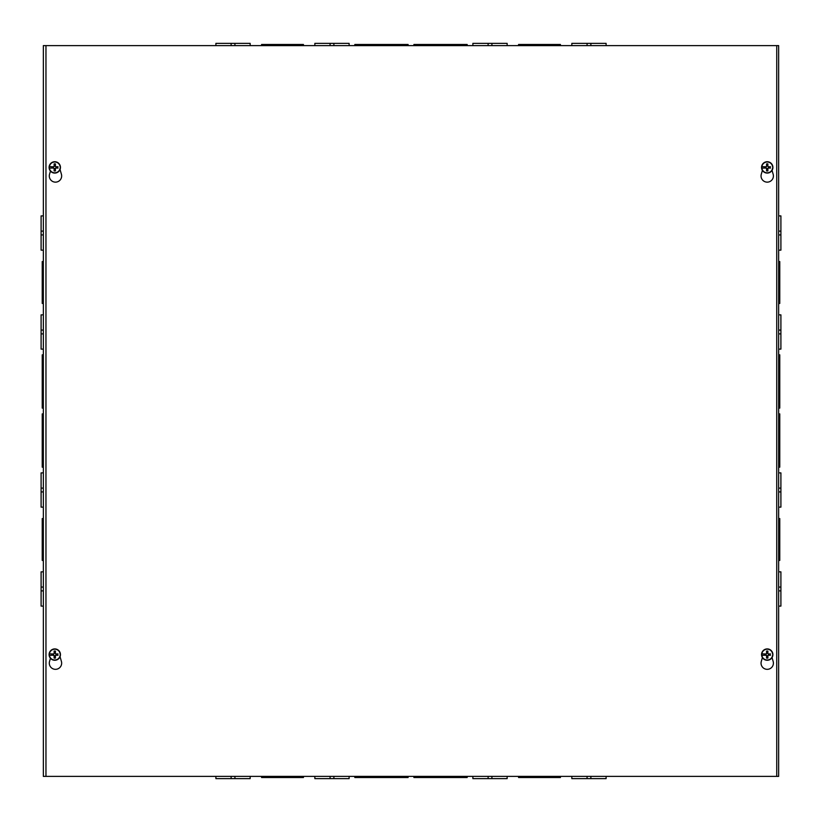 <?xml version="1.0" encoding="UTF-8"?>
<svg xmlns="http://www.w3.org/2000/svg" width="822" height="822" viewBox="0 0 822 822"><rect width="100%" height="100%" fill="white"/><g stroke="black" fill="none" stroke-linecap="round" stroke-linejoin="round"><path stroke-width="1.23" d="M43.35 413.898L42.23 413.898L42.23 467.184L43.35 467.184M42.23 442.442L43.35 442.442M43.35 438.629L42.23 438.629M43.35 776.389L43.35 45.611L778.65 45.611L778.65 776.389L43.35 776.389M43.35 518.559L42.23 518.559L42.23 541.4L43.35 541.4M42.23 541.4L42.23 560.429L43.35 560.429M43.35 537.588L42.23 537.588M778.65 467.184L779.77 467.184L779.77 438.629L778.65 438.629M779.77 442.442L778.65 442.442M779.77 438.629L779.77 413.898L778.65 413.898M778.65 560.429L779.77 560.429L779.77 537.598L778.65 537.598M779.77 541.4L778.65 541.4M779.77 537.598L779.77 518.559L778.65 518.559M778.65 303.441L779.77 303.441L779.77 261.571L778.65 261.571M779.77 280.6L778.65 280.6M779.77 284.412L778.65 284.412M778.65 408.102L779.77 408.102L779.77 354.816L778.65 354.816M779.77 379.558L778.65 379.558M779.77 383.371L778.65 383.371M43.35 280.6L42.23 280.6L42.23 303.441L43.35 303.441M43.35 261.571L42.23 261.571L42.23 280.6M42.23 284.402L43.35 284.402M43.35 379.558L42.23 379.558L42.23 408.102L43.35 408.102M43.35 354.816L42.23 354.816L42.23 379.558M42.23 383.371L43.35 383.371M43.35 571.845L41.1 571.845L41.1 606.102L43.35 606.102M43.35 590.884L41.1 590.884M43.35 587.072L41.1 587.072M43.35 472.886L41.1 472.886L41.1 507.143L43.35 507.143M43.35 488.114L41.1 488.114L43.35 488.114M43.35 491.926L41.1 491.926M43.35 314.857L41.1 314.857L41.1 349.114L43.35 349.114M43.35 333.886L41.1 333.886M43.35 330.074L41.1 330.074M43.35 215.898L41.1 215.898L41.1 250.155L43.35 250.155M43.35 234.928L41.1 234.928M43.35 231.116L41.1 231.116M778.65 606.102L780.9 606.102L780.9 571.845L778.65 571.845M778.65 590.884L780.9 590.884M778.65 587.072L780.9 587.072M778.65 507.143L780.9 507.143L780.9 472.886L778.65 472.886M778.65 491.916L780.9 491.916M778.65 488.114L780.9 488.114M778.65 349.114L780.9 349.114L780.9 314.857L778.65 314.857M778.65 333.886L780.9 333.886M778.65 330.084L780.9 330.084M778.65 250.155L780.9 250.155L780.9 215.898L778.65 215.898M778.65 234.928L780.9 234.928M778.65 231.126L780.9 231.126M408.102 45.611L408.102 44.48L354.816 44.48L354.816 45.611M383.371 44.48L383.371 45.611M379.558 44.48L379.558 45.611M303.441 45.611L303.441 44.48L280.6 44.48L280.6 45.611M284.412 44.48L284.412 45.611M280.6 44.48L261.571 44.48L261.571 45.611M560.429 45.611L560.429 44.48L518.559 44.48L518.559 45.611M537.598 44.48L537.598 45.611M541.4 44.48L541.4 45.611M467.184 45.611L467.184 44.48L413.898 44.48L413.898 45.611M438.629 44.48L438.629 45.611M442.442 44.48L442.442 45.611M250.155 45.611L250.155 43.35L215.898 43.35L215.898 45.611M234.928 45.611L234.928 43.35M231.126 45.611L231.126 43.35M349.114 45.611L349.114 43.35L314.857 43.35L314.857 45.611M333.886 45.611L333.886 43.35M330.084 45.611L330.084 43.35M507.143 45.611L507.143 43.35L472.886 43.35L472.886 45.611M491.916 45.611L491.916 43.35M488.114 45.611L488.114 43.35M606.102 45.611L606.102 43.35L571.845 43.35L571.845 45.611M590.884 45.611L590.884 43.35M587.072 45.611L587.072 43.35M413.898 776.389L413.898 777.52L467.184 777.52L467.184 776.389M438.629 777.52L438.629 776.389M442.442 777.52L442.442 776.389M518.559 776.389L518.559 777.52L541.4 777.52L541.4 776.389M537.588 777.52L537.588 776.389M541.4 777.52L560.429 777.52L560.429 776.389M261.571 776.389L261.571 777.52L303.441 777.52L303.441 776.389M284.402 777.52L284.402 776.389M280.6 777.52L280.6 776.389M354.816 776.389L354.816 777.52L408.102 777.52L408.102 776.389M383.371 777.52L383.371 776.389M379.558 777.52L379.558 776.389M571.845 776.389L571.845 778.65L606.102 778.65L606.102 776.389M587.072 776.389L587.072 778.65M590.874 776.389L590.874 778.65M472.886 776.389L472.886 778.65L507.143 778.65L507.143 776.389M488.114 776.389L488.114 778.65L488.114 776.389M491.916 776.389L491.916 778.65M314.857 776.389L314.857 778.65L349.114 778.65L349.114 776.389M330.084 776.389L330.084 778.65M333.886 776.389L333.886 778.65M215.898 776.389L215.898 778.65L250.155 778.65L250.155 776.389M231.116 776.389L231.116 778.65M234.928 776.389L234.928 778.65M772.053 657.59L773.163 661.433A6.186 6.186 0 0 1 767.224 669.334A6.186 6.186 0 0 1 761.285 661.433L762.405 657.59M60.047 656.706L61.414 661.433A6.186 6.186 0 0 1 55.475 669.334A6.186 6.186 0 0 1 49.536 661.433L50.45 658.278M772.053 170.401L773.163 174.243A6.186 6.186 0 0 1 767.224 182.145A6.186 6.186 0 0 1 761.285 174.243L762.405 170.401M60.047 169.517L61.414 174.243A6.186 6.186 0 0 1 55.475 182.145A6.186 6.186 0 0 1 49.536 174.243L50.45 171.089M45.96 776.389L45.96 45.611M776.739 45.611L776.739 776.389M52.834 167.78A1.973 1.973 0 0 1 52.834 167.03L52.516 166.958A2.302 2.302 0 0 0 52.516 167.852L54.458 168.479L54.108 170.904A3.555 3.555 0 0 0 55.434 170.904A14.745 1.284 -91.8 0 0 55.393 168.469L55.845 168.027A14.745 1.284 1.8 0 0 58.064 168.068L57.026 167.852A2.302 2.302 0 0 0 57.026 166.958L56.708 167.03A1.973 1.973 0 0 1 56.708 167.78L57.951 168.048M51.591 168.048L51.498 168.068A14.745 1.284 -1.8 0 0 53.707 168.027L54.149 168.469A14.745 1.284 91.8 0 0 54.108 170.904M51.426 168.078L49.279 168.14L51.426 168.078M52.516 166.958L51.591 166.763L52.516 166.958M56.708 167.03L55.845 167.092L55.146 165.469A1.973 1.973 0 0 0 54.396 165.469L54.108 163.907A14.745 1.284 88.2 0 0 54.149 166.332L53.707 166.784A14.745 1.284 -178.2 0 0 51.478 166.743L51.57 166.763M49.412 166.65L51.272 166.712L49.412 166.65A5.415 5.415 0 0 1 60.14 166.671L60.263 166.671A5.538 5.538 0 0 1 60.263 168.161L60.129 168.161A5.415 5.415 0 0 1 49.402 168.13M49.279 168.14A5.538 5.538 0 0 1 49.289 166.64M57.951 166.763L58.043 166.743A14.745 1.284 178.2 0 0 55.845 166.784L55.393 166.332A14.745 1.284 -88.2 0 0 55.434 163.907L55.146 165.469M54.776 161.729A5.682 5.682 0 0 1 59.687 170.246A5.682 5.682 0 0 1 49.854 170.246A5.682 5.682 0 0 1 54.776 161.729M55.434 170.904L55.084 168.479L56.708 167.78M55.146 169.342A1.973 1.973 0 0 1 54.396 169.342M54.396 165.469L54.458 166.332L52.834 167.03M765.292 167.78A1.973 1.973 0 0 1 765.292 167.03L764.974 166.958A2.302 2.302 0 0 0 764.974 167.852L766.916 168.479L766.566 170.904A3.555 3.555 0 0 0 767.892 170.904A14.745 1.284 -91.8 0 0 767.851 168.469L768.293 168.027A14.745 1.284 1.8 0 0 770.522 168.068L769.484 167.852A2.302 2.302 0 0 0 769.484 166.958L769.166 167.03A1.973 1.973 0 0 1 769.166 167.78L770.409 168.048M764.049 168.048L763.957 168.068A14.745 1.284 -1.8 0 0 766.155 168.027L766.607 168.469A14.745 1.284 91.8 0 0 766.566 170.904M763.874 168.078L761.737 168.14L763.874 168.078M764.974 166.958L764.049 166.763L764.974 166.958M769.166 167.03L768.303 167.092L767.604 165.469A1.973 1.973 0 0 0 766.854 165.469L766.566 163.907A14.745 1.284 88.2 0 0 766.607 166.332L766.155 166.784A14.745 1.284 -178.2 0 0 763.936 166.743L764.028 166.763M761.871 166.65L763.73 166.712L761.871 166.65A5.415 5.415 0 0 1 772.598 166.671L772.721 166.671A5.538 5.538 0 0 1 772.711 168.161L772.588 168.161A5.415 5.415 0 0 1 761.86 168.13M761.737 168.14A5.538 5.538 0 0 1 761.737 166.64M770.409 166.763L770.502 166.743A14.745 1.284 178.2 0 0 768.293 166.784L767.851 166.332A14.745 1.284 -88.2 0 0 767.892 163.907L767.604 165.469M767.224 161.729A5.682 5.682 0 0 1 772.146 170.246A5.682 5.682 0 0 1 762.313 170.246A5.682 5.682 0 0 1 767.224 161.729M767.892 170.904L767.543 168.479L769.166 167.78M767.604 169.342A1.973 1.973 0 0 1 766.854 169.342M766.854 165.469L766.155 167.092L765.292 167.03M52.834 654.97A1.973 1.973 0 0 1 52.834 654.22L52.516 654.148A2.302 2.302 0 0 0 52.516 655.042L54.458 655.668L54.108 658.093A3.555 3.555 0 0 0 55.434 658.093A14.745 1.284 -91.8 0 0 55.393 655.668L55.845 655.216A14.745 1.284 1.8 0 0 58.064 655.257L57.026 655.042A2.302 2.302 0 0 0 57.026 654.148L56.708 654.22A1.973 1.973 0 0 1 56.708 654.97L57.951 655.237M51.591 655.237L51.498 655.257A14.745 1.284 -1.8 0 0 53.707 655.216L54.149 655.668A14.745 1.284 91.8 0 0 54.108 658.093M51.426 655.278L49.279 655.329L51.426 655.278M52.516 654.148L51.591 653.952L52.516 654.148M56.708 654.22L55.845 654.281L55.146 652.658A1.973 1.973 0 0 0 54.396 652.658L54.108 651.096A14.745 1.284 88.2 0 0 54.149 653.531L53.707 653.973A14.745 1.284 -178.2 0 0 51.478 653.932L51.57 653.952M49.412 653.839L51.272 653.901L49.412 653.839A5.415 5.415 0 0 1 60.14 653.87L60.263 653.86A5.538 5.538 0 0 1 60.263 655.36L60.129 655.35A5.415 5.415 0 0 1 49.402 655.329M49.279 655.329A5.538 5.538 0 0 1 49.289 653.839M57.951 653.952L58.043 653.932A14.745 1.284 178.2 0 0 55.845 653.973L55.393 653.531A14.745 1.284 -88.2 0 0 55.434 651.096L55.146 652.658M54.776 648.918A5.682 5.682 0 0 1 59.687 657.436A5.682 5.682 0 0 1 49.854 657.436A5.682 5.682 0 0 1 54.776 648.918M55.434 658.093L55.084 655.668L56.708 654.97M55.146 656.531A1.973 1.973 0 0 1 54.396 656.531M54.396 652.658L53.697 654.281L52.834 654.22M765.292 654.97A1.973 1.973 0 0 1 765.292 654.22L764.974 654.148A2.302 2.302 0 0 0 764.974 655.042L766.916 655.668L766.566 658.093A3.555 3.555 0 0 0 767.892 658.093A14.745 1.284 -91.8 0 0 767.851 655.668L768.293 655.216A14.745 1.284 1.8 0 0 770.522 655.257L769.484 655.042A2.302 2.302 0 0 0 769.484 654.148L769.166 654.22A1.973 1.973 0 0 1 769.166 654.97L770.409 655.237M764.049 655.237L763.957 655.257A14.745 1.284 -1.8 0 0 766.155 655.216L766.607 655.668A14.745 1.284 91.8 0 0 766.566 658.093M763.874 655.278L761.737 655.329L763.874 655.278M764.974 654.148L764.049 653.952L764.974 654.148M769.166 654.22L768.303 654.281L767.604 652.658A1.973 1.973 0 0 0 766.854 652.658L766.566 651.096A14.745 1.284 88.2 0 0 766.607 653.531L766.155 653.973A14.745 1.284 -178.2 0 0 763.936 653.932L764.028 653.952M761.871 653.839L763.73 653.901L761.871 653.839A5.415 5.415 0 0 1 772.598 653.87L772.721 653.86A5.538 5.538 0 0 1 772.711 655.36L772.588 655.35A5.415 5.415 0 0 1 761.86 655.329M761.737 655.329A5.538 5.538 0 0 1 761.737 653.839M770.409 653.952L770.502 653.932A14.745 1.284 178.2 0 0 768.293 653.973L767.851 653.531A14.745 1.284 -88.2 0 0 767.892 651.096L767.604 652.658M767.224 648.918A5.682 5.682 0 0 1 772.146 657.436A5.682 5.682 0 0 1 762.313 657.436A5.682 5.682 0 0 1 767.224 648.918M767.892 658.093L767.543 655.668L769.166 654.97M767.604 656.531A1.973 1.973 0 0 1 766.854 656.531M766.854 652.658L766.155 654.281L765.292 654.22M55.434 163.907A3.555 3.555 0 0 0 54.108 163.907M54.129 164.225A3.237 3.237 0 0 1 55.413 164.225M55.413 170.586A3.237 3.237 0 0 1 54.129 170.586M767.892 163.907A3.555 3.555 0 0 0 766.566 163.907M766.587 164.225A3.237 3.237 0 0 1 767.871 164.225M767.871 170.586A3.237 3.237 0 0 1 766.587 170.586M55.434 651.096A3.555 3.555 0 0 0 54.108 651.096M54.129 651.414A3.237 3.237 0 0 1 55.413 651.414M55.413 657.775A3.237 3.237 0 0 1 54.129 657.775M767.892 651.096A3.555 3.555 0 0 0 766.566 651.096M766.587 651.414A3.237 3.237 0 0 1 767.871 651.414M767.871 657.775A3.237 3.237 0 0 1 766.587 657.775"/></g></svg>
